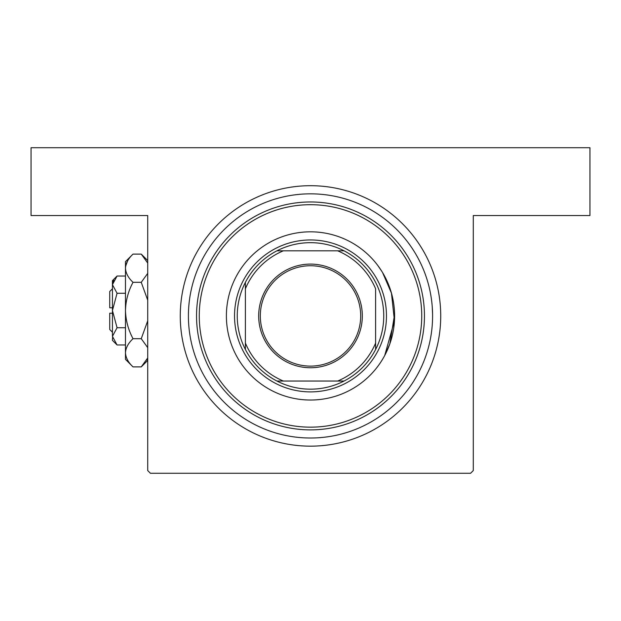 <?xml version="1.0" encoding="UTF-8"?>
<svg xmlns="http://www.w3.org/2000/svg" width="621" height="621" viewBox="0 0 621 621"><rect width="100%" height="100%" fill="white"/><g stroke="black" fill="none" stroke-linecap="round" stroke-linejoin="round"><path stroke-width="0.93" d="M384.725 355.476L394.459 320.84L391.463 293.159L382.606 272.635M381.705 271.167L377.661 265.299M394.591 314.335L389.841 343.832L384.609 355.701M310.5 185.695A130.231 130.231 0 0 1 440.731 315.926A130.231 130.231 0 0 1 310.5 446.157A130.231 130.231 0 0 1 180.269 315.926A130.231 130.231 0 0 1 310.5 185.695M432.239 306.665L432.581 314.335M147.713 470.571L147.713 215.541L31.05 215.541L31.05 147.713L589.95 147.713L589.95 215.541L473.287 215.541L473.287 470.571L470.571 473.287L150.429 473.287L147.713 470.571M394.607 315.926A84.107 84.107 0 0 0 310.5 231.819A84.107 84.107 0 0 0 226.393 315.926A84.107 84.107 0 0 0 310.5 400.033A84.107 84.107 0 0 0 394.607 315.926M199.263 315.926A111.237 111.237 0 0 0 310.5 427.163A111.237 111.237 0 0 0 421.737 315.926A111.237 111.237 0 0 0 310.5 204.689A111.237 111.237 0 0 0 199.263 315.926M424.453 315.926A113.954 113.954 0 0 1 310.5 429.879A113.954 113.954 0 0 1 196.546 315.926A113.954 113.954 0 0 1 310.5 201.972A113.954 113.954 0 0 1 424.453 315.926M188.411 315.926A122.089 122.089 0 0 0 310.5 438.015A122.089 122.089 0 0 0 432.589 315.926A122.089 122.089 0 0 0 310.5 193.837A122.089 122.089 0 0 0 188.411 315.926M310.5 264.104A51.822 51.822 0 0 1 362.322 315.926A51.822 51.822 0 0 1 310.5 367.748A51.822 51.822 0 0 1 258.678 315.926A51.822 51.822 0 0 1 310.5 264.104M310.5 366.118A50.192 50.192 0 0 0 360.692 315.926A50.192 50.192 0 0 0 310.5 265.734A50.192 50.192 0 0 0 260.308 315.926A50.192 50.192 0 0 0 310.5 366.118M310.5 242.671A73.255 73.255 0 0 0 276.943 250.814L283.37 250.814L276.943 250.814A73.255 73.255 0 0 0 245.388 349.483L245.388 343.056L245.388 349.483A73.255 73.255 0 0 0 344.057 381.038L337.63 381.038L344.057 381.038A73.255 73.255 0 0 0 375.612 349.483L375.612 288.796A70.538 70.538 0 0 0 337.63 250.814L283.37 250.814A70.538 70.538 0 0 0 245.388 288.796L245.388 343.056A70.538 70.538 0 0 0 283.37 381.038L337.63 381.038A70.538 70.538 0 0 0 375.612 343.056L375.612 349.483A73.255 73.255 0 0 0 344.057 250.814L337.63 250.814L344.057 250.814A73.255 73.255 0 0 0 310.5 242.671M310.5 391.89A75.964 75.964 0 0 1 234.536 315.926A75.964 75.964 0 0 1 310.5 239.962A75.964 75.964 0 0 1 386.464 315.926A75.964 75.964 0 0 1 310.5 391.89M276.943 381.038L283.37 381.038L276.943 381.038M245.388 282.369L245.388 288.796L245.388 282.369M112.44 332.204L109.731 329.495L109.731 313.217L112.44 313.217M112.541 337.537L112.44 340.347L117.059 344.958L112.44 336.349L117.059 327.733L112.44 310.5L117.059 293.267L112.44 284.651L117.059 276.042L125.465 276.042M117.059 293.267L125.465 293.267M113.728 280.226L112.541 283.463M117.059 344.958L125.465 344.958M117.059 327.733L125.465 327.733M146.711 360.009L147.713 357.968L141.246 366.895L133.018 366.895L125.465 359.334L125.465 261.666L133.018 254.105L141.246 254.105L147.713 263.032M133.018 366.895C128.299 362.501 125.784 357.805 125.465 352.79C125.752 347.838 128.275 343.141 133.018 338.693C128.283 329.844 125.768 320.444 125.465 310.5C125.768 300.533 128.283 291.14 133.018 282.307C128.299 277.913 125.784 273.217 125.465 268.21C125.752 263.257 128.275 258.553 133.018 254.105M133.018 282.307L141.246 282.307L147.713 300.153M147.713 273.38L141.246 282.307M127.553 260.991L125.621 266.262M125.465 352.79L125.621 354.738M133.018 338.693L141.246 338.693L147.713 347.62M147.713 320.855L141.246 338.693M112.44 336.349L112.44 280.653L117.059 276.042M112.44 307.783L109.731 307.783L109.731 291.505L112.44 288.796M147.713 360.421L141.246 366.895M147.713 260.579L141.246 254.105"/></g></svg>
